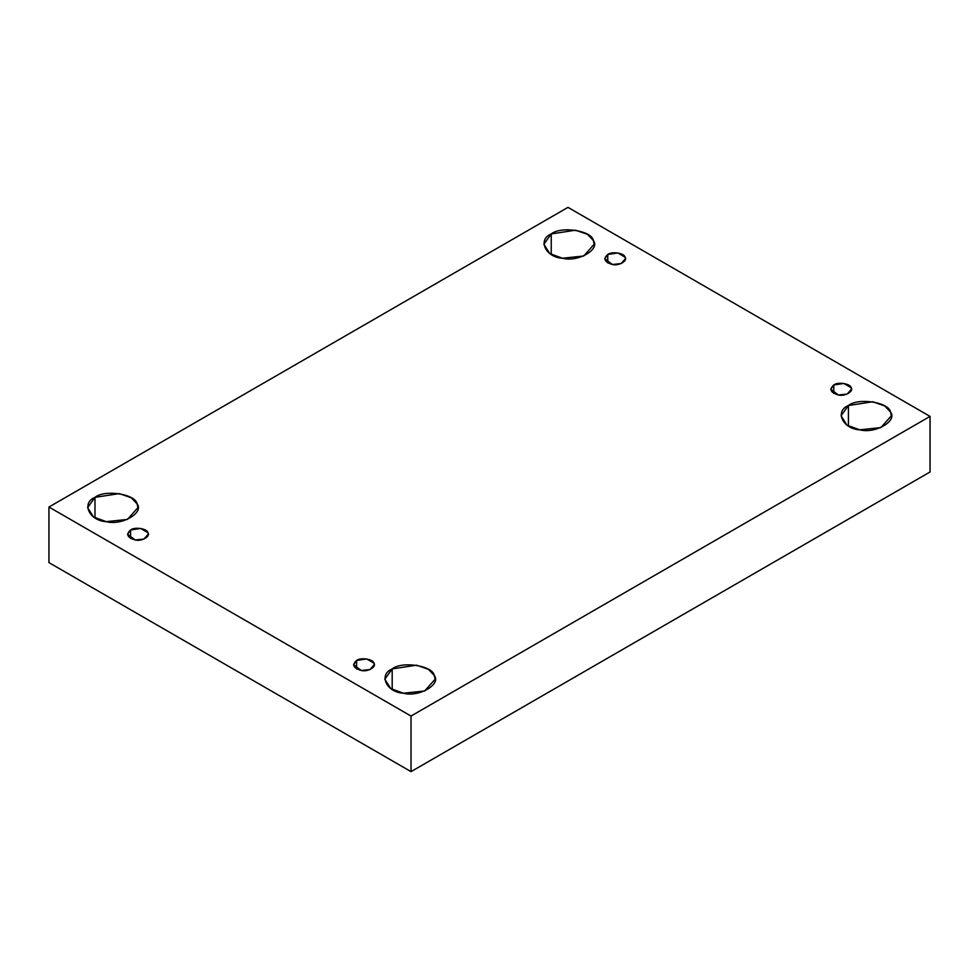 <?xml version="1.0" encoding="UTF-8"?>
<svg xmlns="http://www.w3.org/2000/svg" width="979" height="979" viewBox="0 0 979 979"><rect width="100%" height="100%" fill="white"/><g stroke="black" fill="none" stroke-linecap="round" stroke-linejoin="round"><path stroke-width="1.47" d="M607.751 254.479L604.716 258.713L612.389 264.489L621.114 263.571L625.434 258.713L625.079 257.159L617.749 252.937L607.751 254.479L607.751 262.947L607.751 254.479C611.753 251.15 624.492 253.12 625.079 257.159C628.065 260.83 618.752 266.215 612.389 264.489C604.459 262.139 602.917 258.811 607.751 254.479M551.238 254.479L551.238 233.944L543.871 244.212L549.794 253.573L562.521 258.248L583.704 256.008L594.192 244.212L593.335 240.455L587.486 234.348L575.542 230.187L551.238 233.944L551.238 254.479M94.987 517.891L94.987 497.356L87.62 507.624L93.543 516.985L106.27 521.66L127.454 519.421L137.941 507.624L137.084 503.867L131.247 497.76L119.291 493.6L94.987 497.356L94.987 517.891M130.574 529.982L127.539 534.204L135.212 539.98L143.937 539.062L148.257 534.204L147.902 532.662L140.584 528.427L130.574 529.982L130.574 538.438L130.574 529.982C134.576 526.653 147.315 528.623 147.902 532.662C150.888 536.333 141.576 541.705 135.212 539.98C127.282 537.642 125.74 534.301 130.574 529.982M356.601 660.47L353.566 664.704L361.251 670.48L369.964 669.563L374.284 664.704L373.929 663.162L366.611 658.928L356.601 660.47L356.601 668.938L356.601 660.47C360.615 657.142 373.342 659.112 373.929 663.162C376.927 666.821 367.602 672.206 361.251 670.48C353.309 668.131 351.767 664.802 356.601 660.47M392.187 689.473L392.187 668.938L384.808 679.206L390.731 688.567L403.458 693.23L424.641 691.003L435.129 679.206L434.272 675.449L428.435 669.342L416.479 665.169L392.187 668.938L392.187 689.473M848.426 426.061L848.426 405.526L841.059 415.794L846.982 425.155L859.709 429.818L880.892 427.59L891.379 415.794L890.523 412.037L884.673 405.93L872.73 401.757L848.426 405.526L848.426 426.061M833.778 384.98L830.743 389.214L838.416 394.99L847.141 394.072L851.461 389.214L851.106 387.66L843.788 383.438L833.778 384.98L833.778 393.436L833.778 384.98C837.791 381.651 850.518 383.621 851.106 387.66C854.104 391.331 844.779 396.715 838.416 394.99C830.486 392.64 828.944 389.299 833.778 384.98M930.05 471.976L930.05 416.393L411.021 716.053L411.021 771.636L930.05 471.976L411.021 771.636L411.021 716.053L930.05 416.393L930.05 471.976M48.95 562.607L48.95 507.024L567.979 207.364L930.05 416.393L567.979 207.364L48.95 507.024L411.021 716.053L48.95 507.024L48.95 562.607L411.021 771.636L48.95 562.607M848.426 405.526C858.167 397.437 889.091 402.222 890.523 412.037C897.78 420.946 875.14 434.015 859.709 429.818C842.711 428.998 834.414 411.143 848.426 405.526M392.187 668.938C401.916 660.849 432.84 665.634 434.272 675.449C441.529 684.358 418.89 697.427 403.458 693.23C386.46 692.41 378.175 674.555 392.187 668.938M94.987 497.356C104.729 489.267 135.653 494.052 137.084 503.867C144.341 512.776 121.702 525.845 106.27 521.66C89.273 520.828 80.988 502.973 94.987 497.356M551.238 233.944C560.979 225.855 591.903 230.64 593.335 240.455C600.592 249.364 577.953 262.433 562.521 258.248C545.523 257.416 537.226 239.561 551.238 233.944"/></g></svg>
